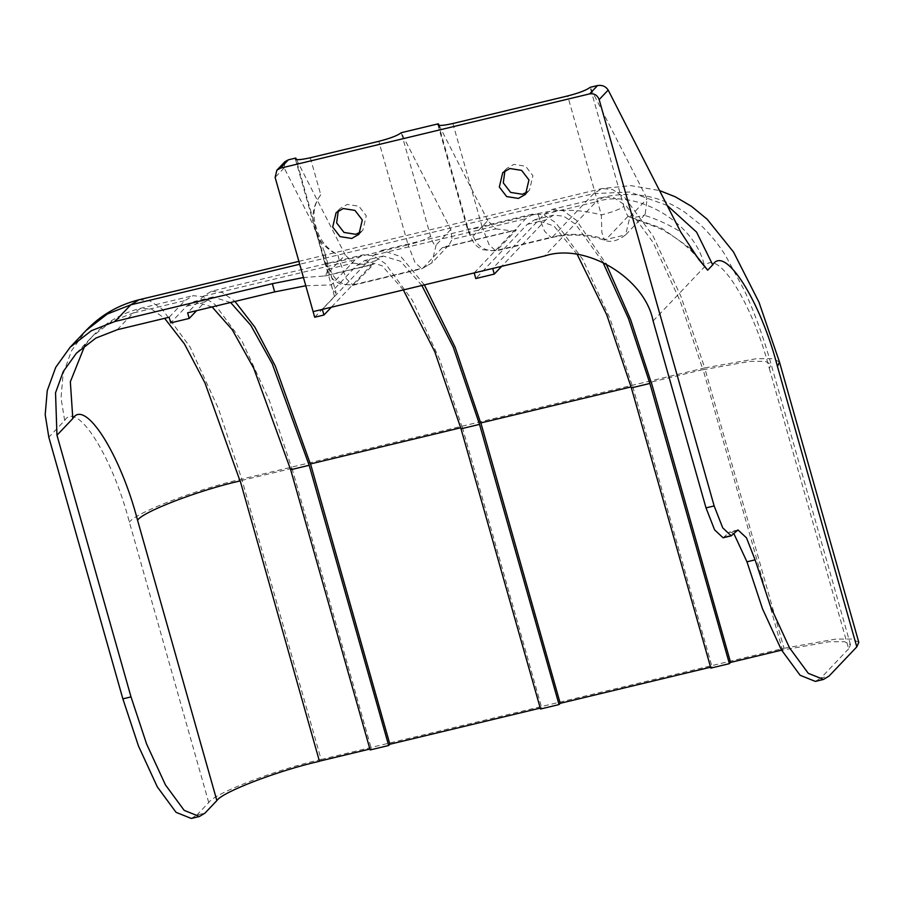 <?xml version="1.0" encoding="UTF-8"?>
<svg xmlns="http://www.w3.org/2000/svg" width="904" height="904" viewBox="0 0 904 904"><rect width="100%" height="100%" fill="white"/><g stroke="black" fill="none" stroke-linecap="round" stroke-linejoin="round"><path stroke-width="0.68" stroke-dasharray="4.52 3.39" d="M310.298 157.771L320.773 194.778C313.372 204.711 311.247 215.864 314.422 228.237C318.219 240.464 325.971 249.244 337.7 254.589L339.599 261.312L408.111 244.86L378.81 141.318M320.773 194.778C313.801 204.202 312.208 214.802 316.004 226.576C319.168 239.402 326.401 248.736 337.7 254.589M527.314 192.032L529.507 190.145L532.919 175.749L525.586 166.223L513.867 164.358L506.703 168.483L504.929 170.766M360.662 232.057L362.854 230.181L366.267 215.785L358.933 206.248L347.226 204.394L340.051 208.508L338.288 210.79M452.881 123.52L482.182 227.062L537.722 213.717L544.615 231.322L551.406 237.639L552.525 236.961L496.974 250.306L516.455 229.808L442.384 247.594L444.632 247.312L449.265 244.645L452.056 239.39L495.787 228.893L487.81 220.644L473.165 236.057C471.538 236.859 469.684 233.955 467.617 227.345L438.734 125.272M690.667 248.589L661.818 228.283L628.02 216.305L605.974 239.503L604.392 240.159L601.849 232.452L601.352 214.96L567.678 95.948M653.106 320.965L704.578 266.793C716.635 246.509 752.241 302.422 769.315 368.459L771.146 364.335L765.236 361.34L749.981 361.374L702.939 369.747L680.384 301.642L653.185 242.588L626.088 205.773L614.211 197.919L604.087 196.936L552.22 209.389L544.163 214.304L492.703 268.477M424.371 284.884L400.935 256.646L381.872 250.318L373.815 255.222L322.344 309.394M474.182 272.929L525.653 218.757L533.71 213.841L543.835 214.824L555.711 222.678L582.809 259.493L610.008 318.547L632.563 386.652M781.576 650.145L782.423 649.942L703.097 369.578L651.174 382.098M710.601 667.197L712.058 666.847L710.86 668.101M632.721 386.483L712.058 666.847M552.22 209.389L563.282 210.756L576.356 220.248L606.03 263.708M462.215 427.569L439.66 359.464L412.461 300.422L385.364 263.595L373.488 255.742L363.363 254.758L211.525 291.235L203.468 296.15L187.625 312.818M305.789 285.754L331.305 284.929L355.306 259.674L363.363 254.758M169.116 317.259L184.947 300.591L193.004 295.687L203.14 296.67L215.005 304.512L242.114 341.339L269.313 400.393L291.856 468.498M540.253 708.114L541.699 707.764L540.513 709.019M462.373 427.411L541.699 707.764M369.906 749.043L371.352 748.693L370.165 749.947M292.015 468.328L371.352 748.693M211.525 291.235L222.294 292.478L234.995 301.439M284.918 161.714L284.161 167.918L315.473 229.187L324.672 252.419L328.016 269.189L325.576 275.912L303.462 277.528M191.275 818.448L196.846 815.046L204.993 813.091M321.101 759.473L784.017 648.281L704.679 367.917L241.763 479.109L321.101 759.473C276.183 769.553 214.384 793.237 208.722 802.549L196.846 815.046M769.315 368.459L848.653 648.823L850.472 644.699L844.573 641.704L829.318 641.738L782.265 650.112M848.653 648.823L820.934 678L829.081 676.045M858.8 642.348L852.325 639.06L835.601 639.105L784.017 648.281M815.363 681.401L820.934 678M723.098 537.778L729.844 531.914L733.89 533.654M421.874 285.483L400.608 261.301L383.251 256.058L375.409 260.849L331.327 307.236M403.365 289.935L382.087 265.742L364.741 260.51L356.888 265.29L332.887 290.557L336.096 292.783L334.491 296.399L314.694 317.236M331.305 284.929L332.887 290.557M230.61 302.49L212.903 296.987L205.05 301.767L196.609 310.66M212.101 306.942L194.394 301.427L186.54 306.219L170.709 322.875M602.844 262.149L575.678 224.328L563.746 216.203L553.61 215.141L545.756 219.921L501.675 266.318M577.272 254.532L554.005 226.034L535.089 219.582L527.235 224.373L475.764 278.545M450.78 229.537L436.135 244.961C434.496 245.752 432.654 242.848 430.586 236.238L401.286 132.696L450.78 229.537L452.056 239.39M439.107 125.351L487.81 220.644M296.535 159.601L345.238 254.894L330.593 270.307C328.954 271.11 327.112 268.194 325.044 261.595L296.162 159.522M328.016 269.189L353.215 263.143L345.238 254.894M537.722 213.717C558.796 208.756 580.006 209.174 601.352 214.96C612.776 212.011 620.268 209.14 623.828 206.338L590.154 87.326L647.106 198.756L645.196 214.271L644.19 215.231C657.231 219.288 669.412 224.881 680.712 231.989M353.215 263.143L370.233 265.188L373.872 264.047L324.005 276.036M495.787 228.893L512.805 230.938L516.455 229.808M628.02 216.305L632.167 218.056L644.19 215.231M295.348 158.957L324.649 262.499L325.044 261.595C323.835 263.821 328.683 263.731 339.599 261.312L346.492 278.918L353.283 285.235L373.872 264.047M442.384 247.594L422.914 268.092L354.402 284.557C342.898 286.048 334.966 281.302 330.593 270.307M436.135 244.961L431.875 262.951L421.795 268.77L414.992 262.454L408.111 244.86C419.535 241.91 427.027 239.04 430.586 236.238M623.828 206.338C626.009 213.728 628.031 217.242 629.896 216.87L625.624 234.859C617.635 241.018 610.55 242.792 604.392 240.159C586.583 234.351 568.921 233.514 551.406 237.639L495.855 250.984L482.578 249.707C478.001 246.442 474.137 247.843 467.221 228.249L467.617 227.345C466.407 229.571 471.266 229.48 482.182 227.062L489.064 244.668L495.855 250.984L496.974 250.306C485.471 251.798 477.538 247.052 473.165 236.057M645.196 214.271L625.624 234.859L605.974 239.503C588.176 233.639 570.356 232.791 552.525 236.961L593.702 193.625L299.699 264.25M544.163 214.304L596.03 201.852L544.558 256.013M373.815 255.222L525.653 218.757M850.472 644.699L771.146 364.335C763.552 337.452 754.682 312.92 744.546 290.738L725.607 255.685C718.386 244.159 709.651 233.526 699.402 223.808L684.893 212.304C661.208 196.044 634.269 190.925 604.087 196.936L596.03 201.852C636.721 187.998 696.419 223.717 704.578 266.793M203.468 296.15L355.306 259.674M117.283 329.711L133.114 313.044L184.947 300.591M291.958 468.385L240.181 480.781M84.908 345.418L92.242 336.525L111.667 321.428L133.114 313.044L141.171 308.14L151.94 309.383L164.641 318.332M667.129 205.4L629.749 192.021L593.702 193.625L602.064 188.529L612.573 189.546L624.901 197.693L653.038 235.921L681.266 297.213L704.679 367.917L756.264 358.73L772.988 358.696L779.463 361.984M208.722 802.549L129.396 522.184C112.311 456.147 76.716 400.235 64.659 420.518L48.816 437.186M139.159 299.721L149.668 300.738L161.997 308.897L190.134 347.113L218.361 408.416L241.763 479.109C196.846 489.177 135.046 512.873 129.396 522.184M64.659 420.518L61.031 398.031L63.088 374.007L71.552 350.695L85.97 330.57M724.499 536.919L732.647 534.965M736.602 530.806L728.454 532.761M356.888 265.29L375.409 260.849M186.54 306.219L205.05 301.767M284.161 167.918L275.132 177.421M334.491 296.399L315.473 229.187M527.235 224.373L545.756 219.921M629.896 216.87L647.106 198.756M502.737 172.641L506.703 168.483M336.096 212.677L340.051 208.508M324.649 262.499C331.565 282.093 335.429 280.692 339.994 283.946L353.283 285.235L421.795 268.77L431.875 262.951L449.265 244.645M381.872 250.318L533.71 213.841M76.411 353.193L92.242 336.525C105.553 322.491 121.859 313.021 141.171 308.14L193.004 295.687M298.885 261.358L602.064 188.529L631.105 185.648L659.536 190.552M737.992 529.947L729.844 531.914M383.251 256.058L364.741 260.51M212.903 296.987L194.394 301.427M553.61 215.141L535.089 219.582M358.899 234.339L362.854 230.181M525.54 194.315L529.507 190.145M467.221 228.249L437.92 124.707M325.576 275.912L370.233 265.188M444.632 247.312L512.805 230.938M698.803 259.482C689.345 247.425 676.294 237.051 659.66 228.384L632.167 218.056M324.672 252.419L336.096 292.783"/><path stroke-width="1.36" d="M499.324 187.038L502.737 172.641L509.912 168.528L521.619 170.393L528.953 179.919L525.54 194.315L518.376 198.428L506.658 196.563L499.324 187.038M504.929 170.766L503.291 182.868L510.613 192.405L522.331 194.258L527.314 192.032M332.683 227.073L336.096 212.677L343.26 208.553L354.978 210.417L362.312 219.954L358.899 234.339L351.724 238.464L340.017 236.599L332.683 227.073M338.288 210.79L336.638 222.904L343.972 232.43L355.69 234.294L360.662 232.057M296.162 159.522L295.744 158.053L295.348 158.957M331.327 307.236L323.937 315.021L314.694 317.236L275.132 177.421L276.839 170.223L280.421 168.167L288.342 159.827L295.744 158.053C294.534 160.279 299.382 160.189 310.298 157.771L378.81 141.318C390.234 138.368 397.726 135.498 401.286 132.696L438.316 123.803L437.92 124.707M438.734 125.272L438.316 123.803C437.107 126.029 441.966 125.938 452.881 123.52L567.678 95.948C579.091 92.999 586.583 90.129 590.154 87.326L597.555 85.552L589.645 93.88C594.244 93.281 597.42 95.191 599.16 99.587L608.189 90.084L680.712 231.989L698.803 259.482L707.662 270.172L690.667 248.589M707.662 270.172L712.725 264.838C724.782 244.555 760.388 300.467 777.463 366.504L856.8 646.869L829.081 676.045L823.51 679.435L808.278 673.322L789.52 647.84L770.705 606.979L755.1 559.847L746.489 537.846L737.992 529.947L731.246 535.812L722.748 527.913L714.149 505.924L706.001 507.878L653.106 320.965C644.947 277.89 585.25 242.17 544.558 256.013L313.1 311.62M577.272 254.532L606.81 314.965L631.365 387.895L710.86 668.101L729.381 663.649L730.568 662.406L782.423 649.942M730.568 662.406L651.23 382.03M403.365 289.935L434.79 351.758L461.017 428.812L540.513 709.019L559.034 704.578L560.22 703.323L480.883 422.959M560.22 703.323L710.601 667.197M606.03 263.708L630.653 319.666L651.072 382.2M424.371 284.884L455.141 347.294L480.725 423.128M303.462 277.528L272.341 283.686L274.669 291.902L187.625 312.818L189.218 318.434L196.609 310.66M274.669 291.902L305.789 285.754M189.218 318.434L170.709 322.875L169.116 317.259L117.283 329.711L95.835 338.096L76.411 353.193L63.257 371.544L55.528 392.811L56.963 435.231L131.012 696.905L122.865 698.86L138.47 745.992L157.296 786.853L176.043 812.334L191.275 818.448L199.422 816.493L184.19 810.379L165.443 784.898L146.617 744.037L131.012 696.905M212.101 306.942L232.272 329.768L253.719 368.244L290.67 469.741L370.165 749.947L388.675 745.495L389.873 744.241L540.253 708.114M389.873 744.241L310.535 463.876M319.519 761.145L369.906 749.043M234.995 301.439L254.838 327.112L275.347 366.097L310.377 464.046M272.341 283.686L114.955 321.485L130.786 304.817L299.699 264.25M714.149 505.924L599.16 99.587M280.421 168.167L589.645 93.88M122.865 698.86L48.816 437.186L45.2 414.699L47.245 390.675L55.709 367.363L70.139 347.238L91.428 330.683L114.955 321.485M319.361 761.304C278.398 770.49 222.034 792.096 216.87 800.594L204.993 813.091L199.422 816.493M856.8 646.869L858.8 642.348L779.463 361.984L758.987 302.23L733.539 252.046L707.131 219.209L691.537 206.372L675.243 196.778L659.536 190.552M733.89 533.654L746.953 561.802L762.558 608.934L781.372 649.806L800.13 675.288L815.363 681.401L823.51 679.435M706.001 507.878L714.601 529.88L723.098 537.778L731.246 535.812M559.034 704.578L479.538 424.371L453.311 347.305L421.874 285.483M323.937 315.021L322.344 309.394M388.675 745.495L309.179 465.289L272.24 363.792L250.792 325.316L230.61 302.49M729.381 663.649L649.886 383.443L628.562 318.784L602.844 262.149M474.182 272.929L475.764 278.545L494.285 274.093L492.703 268.477M501.675 266.318L494.285 274.093M438.316 123.803L439.107 125.351M295.744 158.053L296.535 159.601M288.342 159.827L284.918 161.714L276.839 170.223M608.189 90.084C605.77 86.388 602.234 84.874 597.555 85.552M631.094 386.923L480.928 422.914M460.724 427.773L310.479 463.944M240.181 480.781L319.44 761.224M164.641 318.332L184.484 344.006L204.993 383.002L240.023 480.939C199.061 490.126 142.696 511.732 137.544 520.229C120.458 454.192 84.863 398.28 72.806 418.563L56.963 435.231M712.725 264.838L696.566 232.102L667.129 205.4M70.139 347.238L85.97 330.57L107.271 314.016L130.786 304.817L139.159 299.721L298.885 261.358M777.463 366.504L779.463 361.984M216.87 800.594L137.544 520.229M72.806 418.563L70.342 381.77L84.908 345.418M746.953 561.802L755.1 559.847M461.017 428.812L479.538 424.371M290.67 469.741L309.179 465.289M631.365 387.895L649.886 383.443M85.97 330.57C100.48 315.293 118.198 305.01 139.159 299.721"/></g></svg>

